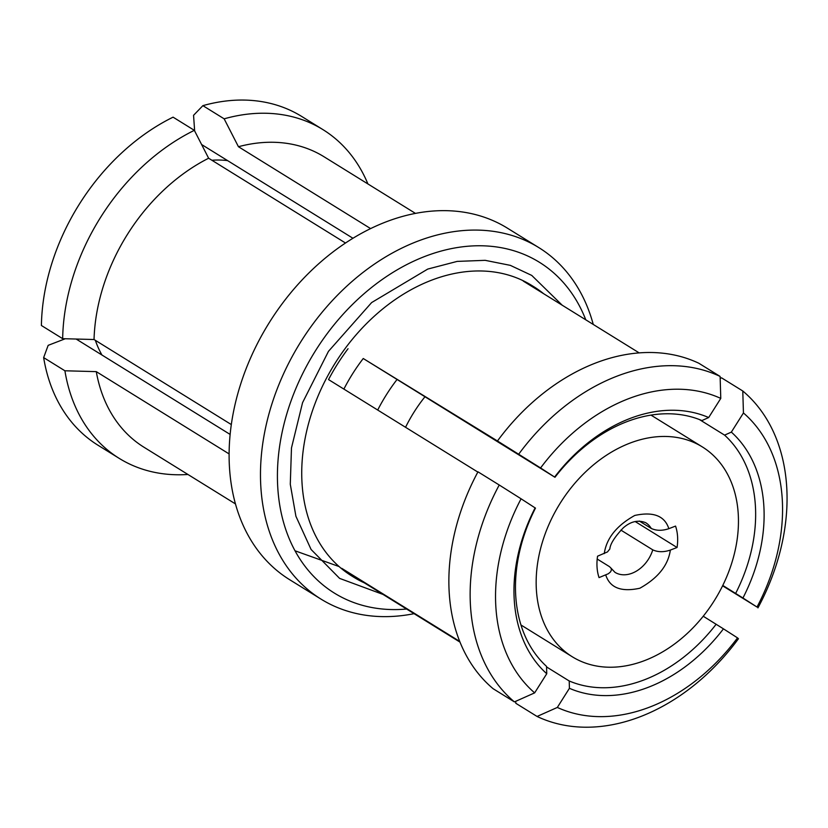 <?xml version="1.0" encoding="UTF-8"?>
<svg xmlns="http://www.w3.org/2000/svg" width="828" height="828" viewBox="0 0 828 828"><rect width="100%" height="100%" fill="white"/><g stroke="black" fill="none" stroke-linecap="round" stroke-linejoin="round"><path stroke-width="1.24" d="M595.425 363.088A193.379 142.799 -58.2 0 1 698.842 363.254L720.112 376.429L720.774 398.403L708.675 417.54L701.916 420.562A146.556 108.23 -58.2 0 0 554.967 477.28L363.244 358.514L497.462 440.982A193.379 142.799 -58.2 0 1 595.425 363.088M537.072 716.458A193.379 142.799 -58.2 0 0 640.489 716.624A193.379 142.799 -58.2 0 0 738.452 638.73L737.52 637.881A175.143 129.334 -58.2 0 1 649.825 707.05A175.143 129.334 -58.2 0 1 557.327 707.443L537.072 716.458L515.803 703.282L515.751 701.295M229.108 453.92L96.286 371.637A170.878 126.187 121.8 0 0 144 447.255L235.462 503.921M96.286 371.637L64.905 370.778A193.379 142.799 121.8 0 0 119.253 458.401A193.379 142.799 121.8 0 0 187.935 474.475M65.277 338.745L48.169 345.348L43.646 357.603A193.379 142.799 121.8 0 0 97.983 445.226L119.253 458.401M64.905 370.778L43.646 357.603M76.145 339.035L230.132 434.431M295.027 550.796L339.087 566.549M414.083 613.672A206.762 152.683 -58.2 0 1 321.016 599.12L289.634 579.683A206.762 152.683 -58.2 0 1 229.584 469.134A206.762 152.683 -58.2 0 1 321.192 261.565A206.762 152.683 -58.2 0 1 507.409 228.155L538.78 247.582A206.762 152.683 -58.2 0 1 593.252 324.441M415.439 213.386L323.976 156.73A170.878 126.187 121.8 0 0 238.443 146.722L370.602 228.59M345.504 243.018L208.625 158.231A170.878 126.187 121.8 0 0 94.04 339.521L231.322 424.567M321.016 599.12A206.762 152.683 -58.2 0 1 260.955 488.561A206.762 152.683 -58.2 0 1 352.562 281.002A206.762 152.683 -58.2 0 1 538.78 247.582M208.625 158.231L194.342 130.338L173.073 117.162A193.379 142.799 121.8 0 0 41.4 325.497L62.659 338.673L94.04 339.521M194.342 130.338A193.379 142.799 121.8 0 0 62.659 338.673M194.652 130.948L193.555 115.309L202.891 105.653L224.15 118.828L238.443 146.722M352.945 238.267L201.608 144.517M367.911 183.94A193.379 142.799 121.8 0 0 322.93 129.613A193.379 142.799 121.8 0 0 224.15 118.828M406.6 609.035A194.601 143.699 -58.2 0 1 277.866 489.048A194.601 143.699 -58.2 0 1 401.994 267.113A194.601 143.699 -58.2 0 1 585.779 319.805M322.93 129.613L301.671 116.437A193.379 142.799 121.8 0 0 202.891 105.653M227.565 160.601A123.444 91.163 121.8 0 0 211.896 160.249M639.185 352.894L523.275 281.096A170.878 126.187 -58.2 0 1 533.832 286.726A170.878 126.187 -58.2 0 1 543.572 293.661M477.839 472.074L328.53 379.576A170.878 126.187 -58.2 0 1 348.029 348.733M460.006 642.124L364.403 582.891A170.878 126.187 -58.2 0 1 353.846 577.261A170.878 126.187 -58.2 0 1 341.736 568.329L459.726 641.421M95.365 340.349A123.444 91.163 121.8 0 0 101.968 355.036M731.341 432.112L743.44 412.965A175.143 129.334 -58.2 0 1 757.009 607.038L742.944 598.002A152.642 112.712 121.8 0 0 763.768 504.78A152.642 112.712 121.8 0 0 731.341 432.112L724.583 435.124L699.453 419.558M720.174 378.417L721.519 377.816L742.778 390.992L743.44 412.965M554.967 477.28L540.58 467.955A175.143 129.334 -58.2 0 1 720.774 398.403M497.462 440.982L540.58 467.955M363.244 358.514A146.556 108.23 121.8 0 0 343.889 389.088M499.232 485.001L477.973 471.825A193.379 142.799 -58.2 0 0 449.314 594.266A193.379 142.799 -58.2 0 0 493.136 688.72L514.405 701.896L534.65 692.87A175.143 129.334 -58.2 0 1 495.941 608.156A175.143 129.334 -58.2 0 1 521.081 498.798L499.232 485.001A193.379 142.799 -58.2 0 0 470.583 607.431A193.379 142.799 -58.2 0 0 514.405 701.896M521.081 498.798L535.468 508.123A146.556 108.23 121.8 0 0 515.813 596.988A146.556 108.23 121.8 0 0 546.542 666.395L546.749 673.733L534.65 692.87M557.327 707.443L569.416 688.306L569.209 680.968L546.552 666.933M569.416 688.306A152.642 112.712 121.8 0 0 723.455 628.845L703.231 616.229M723.455 628.845L737.52 637.881M757.009 607.038L722.585 585.81M722.782 585.427L742.944 598.002M724.583 435.124A146.556 108.23 -58.2 0 1 755.312 504.542A146.556 108.23 -58.2 0 1 735.657 593.397M518.732 454.158A193.379 142.799 -58.2 0 1 720.112 376.429M397.057 379.462A146.556 108.23 121.8 0 0 377.703 410.036M716.158 624.24A146.556 108.23 -58.2 0 1 569.209 680.968M742.778 390.992A193.379 142.799 -58.2 0 1 757.941 607.887M708.675 417.54A152.642 112.712 121.8 0 0 554.646 477M535.147 507.843A152.642 112.712 121.8 0 0 546.749 673.733M405.554 427.289A123.444 91.163 -58.2 0 1 424.971 396.757M536.44 590.778A123.444 91.163 -58.2 0 1 591.14 466.847A123.444 91.163 -58.2 0 1 702.32 446.903A123.444 91.163 -58.2 0 1 738.172 512.905A123.444 91.163 -58.2 0 1 683.473 636.835A123.444 91.163 -58.2 0 1 572.293 656.78A123.444 91.163 -58.2 0 1 536.44 590.778M597.195 559.035L609.398 566.59L611.033 568.143L611.426 569.923L610.588 571.827L608.404 573.711L599.048 577.602A49.256 36.37 -58.2 0 1 597.06 567.377A49.256 36.37 -58.2 0 1 597.557 556.188L607.473 551.924L609.843 548.964C610.246 543.934 614.738 536.896 623.287 527.85C630.698 521.392 638.171 519.684 645.705 522.706A29.187 21.559 -58.2 0 1 651.263 528.45C656.387 530.81 662.245 530.883 668.848 528.678L675.555 526.08A49.256 36.37 -58.2 0 1 677.056 547.494L670.349 550.082C663.756 552.286 657.898 552.214 652.764 549.854L620.855 530.086M635.169 521.536L677.056 547.494M639.288 521.029L651.263 528.45M562.202 305.211L531.752 275.424L510.338 265.364L485.167 260.334L457.159 261.4L427.755 269.069L371.627 302.572L328.457 351.351L302.562 402.667L291.477 447.948L290.286 484.256L295.917 516.279L311.09 549.481L339.615 578.389L383.033 594.432M533.832 286.726L531.742 285.432A170.878 126.187 121.8 0 0 377.837 313.046A170.878 126.187 121.8 0 0 302.127 484.587A170.878 126.187 121.8 0 0 351.755 575.967L353.846 577.261M605.765 575.015C609.915 587.849 621.269 592.258 639.847 588.232C658.001 578.079 668.165 565.358 670.349 550.082M668.848 528.678C664.698 515.834 653.333 511.425 634.765 515.451C616.612 525.604 606.448 538.324 604.264 553.601M652.764 549.854A29.187 21.559 -58.2 0 1 614.966 572.334L611.054 568.194M702.32 446.903L650.984 415.097M572.293 656.78L520.967 624.985"/></g></svg>
